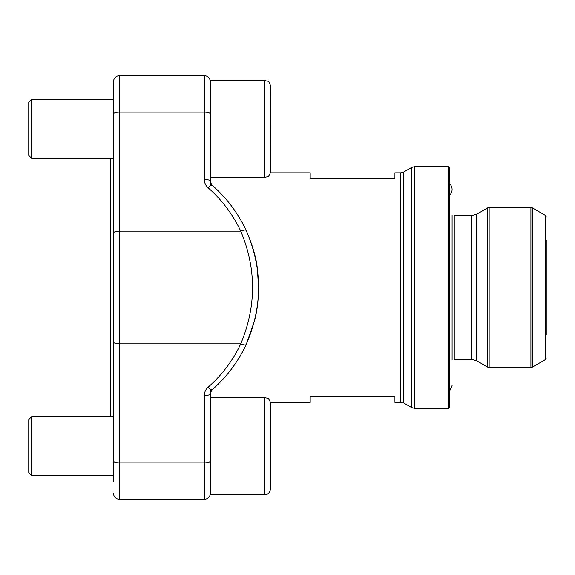 <?xml version="1.0" encoding="UTF-8"?>
<svg xmlns="http://www.w3.org/2000/svg" width="575" height="575" viewBox="0 0 575 575"><rect width="100%" height="100%" fill="white"/><g stroke="black" fill="none" stroke-linecap="round" stroke-linejoin="round"><path stroke-width="0.86" d="M270.854 403.707L270.854 488.448C269.495 492.466 268.367 494.277 267.468 493.882L264.802 494.5L264.802 397.656L267.425 398.252C268.317 397.828 269.467 399.654 270.854 403.707L270.66 402.198L310.198 402.198L310.198 396.448L394.932 396.448L394.932 402.198L400.696 402.198L400.696 172.802L394.932 172.802L394.932 178.552L310.198 178.552L310.198 172.802L270.66 172.802L270.854 86.552C269.495 82.534 268.367 80.723 267.468 81.118L264.802 80.5L210.328 80.5L210.328 128.922M546.25 240.292L546.25 334.707M448.198 408.415L448.198 166.585L449.406 167.792L449.406 407.208L448.198 408.415L414.712 408.415L411.686 407.603L411.686 167.397L403.722 171.99L403.722 403.01L411.686 407.603M113.483 164.328L113.483 410.672M110.458 416.623L110.458 158.377M476.747 214.173L476.747 360.827L471.902 359.526L454.25 359.526L454.25 215.474L471.902 215.474L476.747 214.173L487.629 207.891L489.145 207.482L530.912 207.482L532.428 207.891L532.428 367.109L530.912 367.518L530.912 207.482M119.542 75.656L119.542 112.111L204.276 112.111A6.052 1.912 -0 0 1 210.328 114.022L210.328 181.298A6.052 1.912 0 0 0 204.276 179.386L204.276 75.656L119.542 75.656A6.052 6.052 0 0 0 113.483 81.708A6.052 6.052 0 0 1 119.542 75.656A6.052 6.052 0 0 0 113.483 81.708L113.483 481.483M204.276 75.656A6.052 6.052 0 0 1 210.328 81.708A6.052 6.052 0 0 0 204.276 75.656A6.052 6.052 0 0 1 210.328 81.708M204.276 499.344L119.542 499.344A6.052 6.052 0 0 1 113.483 493.293A6.052 6.052 0 0 0 119.542 499.344L119.542 462.889L204.276 462.889L204.276 395.614A6.052 1.912 180 0 0 210.328 393.702L210.328 460.978A6.052 1.912 180 0 1 204.276 462.889L204.276 499.344A6.052 6.052 0 0 0 210.328 493.293A6.052 6.052 0 0 1 204.276 499.344M264.802 397.656L210.328 397.656L210.328 389.131M210.328 185.869L210.328 177.344L264.802 177.344L264.802 80.5L267.468 81.118C268.367 80.723 269.495 82.534 270.854 86.552M246.272 230.683C262.682 268.518 262.682 306.396 246.272 344.317M212.139 389.836A6.052 1.301 48.6 0 1 208.15 387.191A139.179 132.063 180 0 0 240.745 343.857C256.472 306.245 256.472 268.676 240.745 231.143A6.052 1.747 -25 0 1 246.222 230.482M113.483 114.022A6.052 1.912 0 0 1 119.542 112.111L119.542 343.857L240.745 343.857A6.052 1.747 25 0 0 246.229 344.504L254.682 320.383C257.133 310.759 258.448 299.985 258.621 288.046L257.334 268.626C256.335 258.125 252.633 245.417 246.229 230.496C238.1 213.181 226.737 198.073 212.146 185.179C210.4 182.383 209.796 181.089 210.328 181.298M113.483 233.055A6.052 1.912 0 0 1 119.542 231.143L240.745 231.143A139.179 132.063 0 0 0 208.15 187.809A6.052 1.301 -48.6 0 1 212.139 185.164M31.697 158.377L28.75 155.43L28.75 102.415L31.697 99.468L31.697 158.377L113.483 158.377M270.854 104.708L270.854 100.963M270.854 156.874L270.854 153.13M31.697 475.532L28.75 472.585L28.75 419.57L31.697 416.623L31.697 475.532L113.483 475.532M270.854 421.87L270.854 418.126M270.854 474.037L270.854 470.293M270.854 488.448C269.495 492.466 268.367 494.277 267.468 493.882L264.802 494.5L210.328 494.5L210.328 446.078M449.406 183.518A7.87 7.87 0 0 1 449.406 195.378M452.101 360.029L452.101 214.971M448.198 166.585L414.712 166.585L414.712 408.415M471.902 359.526L471.902 215.474M476.747 360.827L487.629 367.109L487.629 207.891M489.145 207.482L489.145 367.518L530.912 367.518M532.428 367.109L545.344 359.655L545.344 215.345L532.428 207.891M113.483 341.945A6.052 1.912 0 0 0 119.542 343.857L119.542 462.889A6.052 1.912 0 0 1 113.483 460.978M208.15 387.191C205.62 389.498 204.333 392.308 204.276 395.614M204.276 179.386C204.341 182.713 205.627 185.524 208.15 187.809M403.722 171.99L400.696 172.802M400.696 402.198L403.722 403.01M414.712 166.585L411.686 167.397M489.145 367.518L487.629 367.109M545.344 215.345L546.25 216.919M545.344 359.655L546.25 358.081M210.328 393.702C209.796 393.911 210.4 392.617 212.146 389.821C226.737 376.927 238.1 361.819 246.229 344.504M113.483 99.468L31.697 99.468M264.802 177.344L267.425 176.748C268.317 177.172 269.467 175.346 270.854 171.292M113.483 416.623L31.697 416.623M449.406 391.482L452.101 385.552"/></g></svg>
